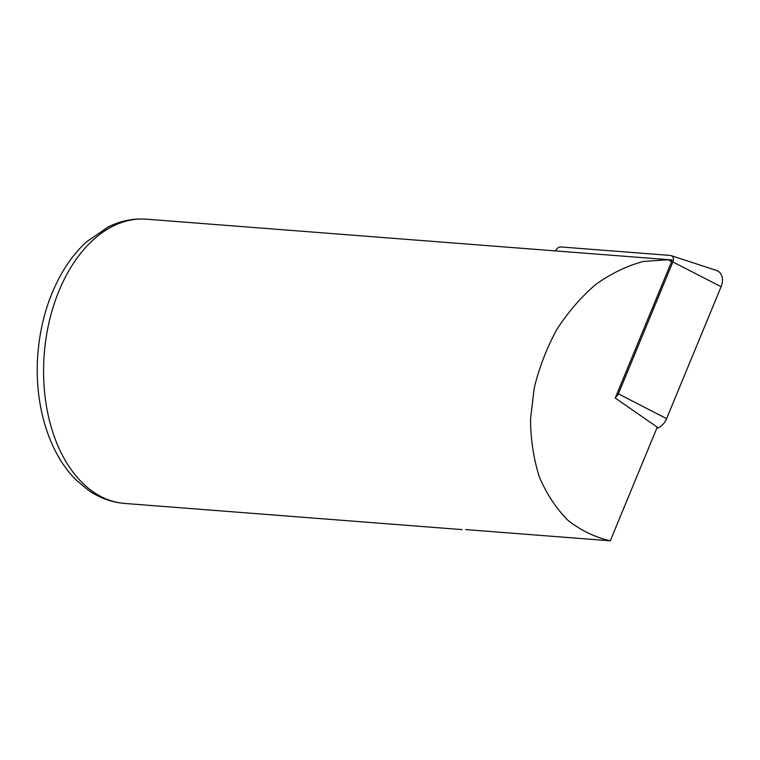 <?xml version="1.0" encoding="UTF-8"?>
<svg xmlns="http://www.w3.org/2000/svg" width="760" height="760" viewBox="0 0 760 760"><rect width="100%" height="100%" fill="white"/><g stroke="black" fill="none" stroke-linecap="round" stroke-linejoin="round"><path stroke-width="1.14" d="M656.707 428.45A14.25 10.498 118.5 0 0 666.606 418.627L721.107 286.729A14.25 10.498 -61.5 0 0 716.528 270.474L671.089 255.597A5.567 4.104 -61.5 0 0 670.339 255.445L560.851 246.952A5.567 4.104 118.5 0 0 555.531 250.914M721.107 286.729L672.885 261.944A5.567 4.104 -61.5 0 0 671.089 255.597M672.885 261.944L618.383 393.851A5.567 4.104 118.5 0 1 615.562 397.204M671.621 261.544L667.907 259.644L671.973 260.015A3.791 2.784 118.5 0 1 671.621 261.544L615.22 398.041L657.248 427.148L610.28 540.806C594.69 537.197 580.478 530.271 567.644 520.049C555.902 508.098 546.44 493.658 539.277 476.738C533.596 458.707 530.679 439.479 530.528 419.055L534.185 388.18C539.211 367.612 546.716 348.108 556.719 329.669C567.967 312.255 580.915 297.226 595.574 284.582C610.926 273.609 626.867 265.895 643.425 261.43L668.847 259.711M465.737 529.596L610.28 540.806M668.049 259.711L671.973 260.015M666.606 418.627L618.383 393.851M124.583 503.433C111.53 502.341 99.408 497.904 88.217 490.124L76.561 480.415C47.975 452.656 33.592 402.163 38 352.25C40.84 320.416 49.828 292.315 64.971 267.928C71.412 257.735 78.736 248.938 86.944 241.528L108.385 226.86C120.726 220.809 133.475 218.253 146.632 219.193A142.548 91.656 94.4 0 0 44.222 354.217A142.548 91.656 94.4 0 0 124.583 503.433L462.203 529.625M146.632 219.193L668.809 259.702"/></g></svg>
